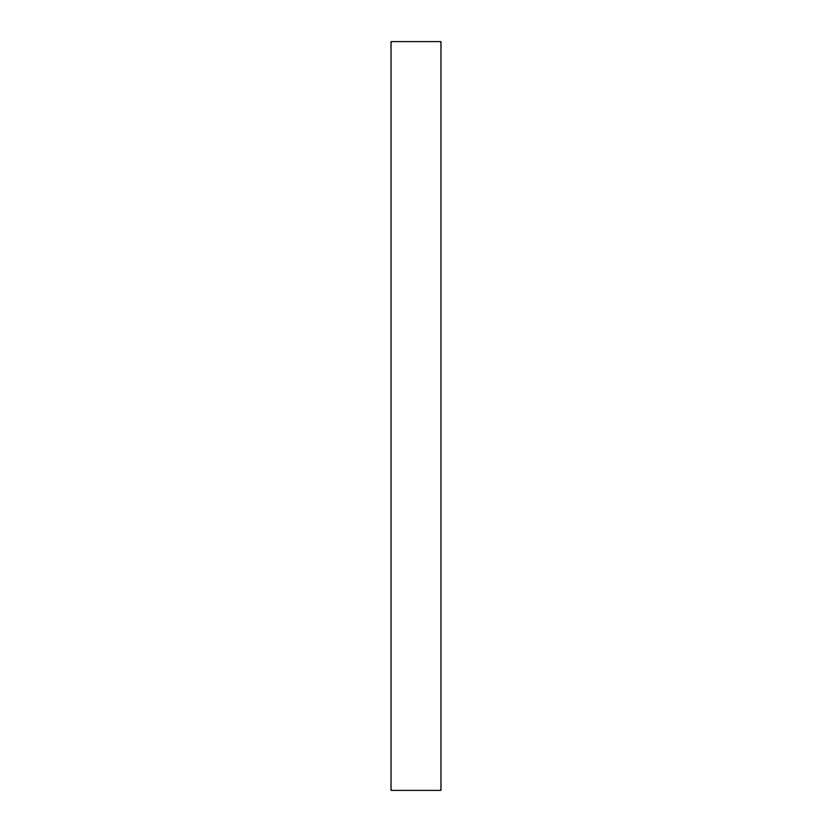 <?xml version="1.0" encoding="UTF-8"?>
<svg xmlns="http://www.w3.org/2000/svg" width="832" height="832" viewBox="0 0 832 832"><rect width="100%" height="100%" fill="white"/><g stroke="black" fill="none" stroke-linecap="round" stroke-linejoin="round"><path stroke-width="1.25" d="M440.96 41.756L440.96 790.244M391.04 41.756L391.04 790.244M440.96 790.4L440.96 41.6L391.04 41.6L391.04 790.4L440.96 790.4"/></g></svg>
